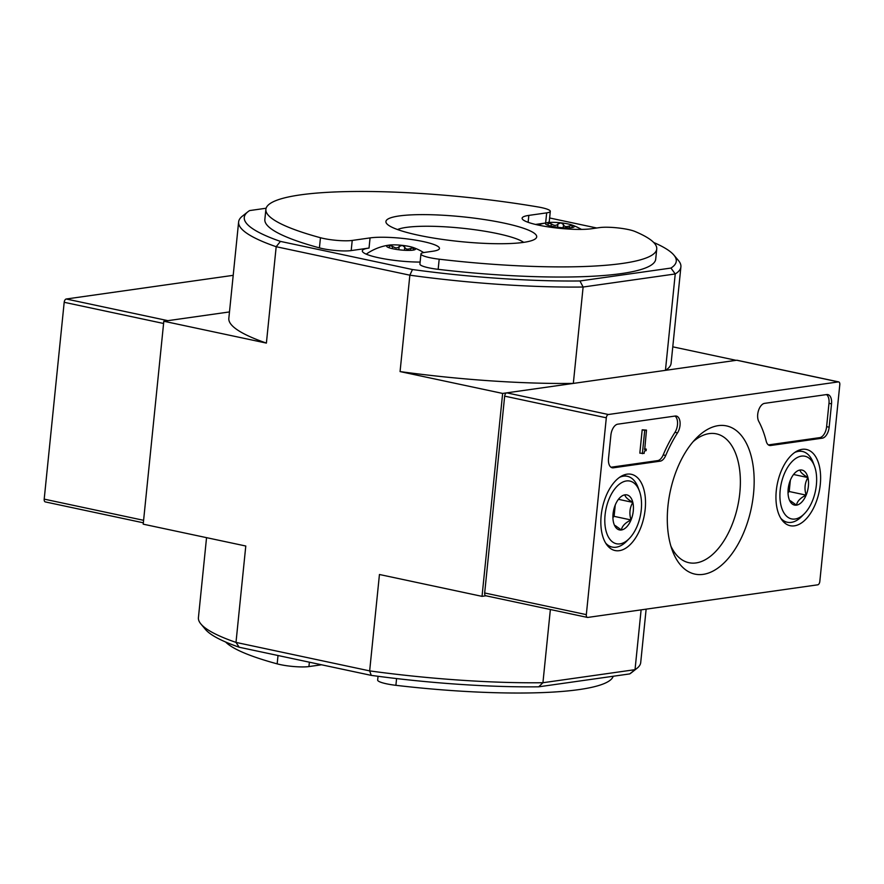 <?xml version="1.0" encoding="UTF-8"?>
<svg xmlns="http://www.w3.org/2000/svg" width="884" height="884" viewBox="0 0 884 884"><rect width="100%" height="100%" fill="white"/><g stroke="black" fill="none" stroke-linecap="round" stroke-linejoin="round"><path stroke-width="1.33" d="M413.193 249.465L414.099 247.885A14.476 2.376 5.8 0 0 413.06 247.476A14.476 2.376 5.8 0 0 402.242 245.365A14.476 2.376 5.8 0 0 389.413 245.078A14.476 2.376 5.8 0 0 389.236 245.1A14.476 2.376 5.8 0 0 387.236 246.912A14.476 2.376 5.8 0 0 388.087 247.365A14.476 2.376 5.8 0 0 399.955 249.896A14.476 2.376 5.8 0 0 412.961 250.15A14.476 2.376 5.8 0 0 414.817 249.708A14.476 2.376 5.8 0 0 414.099 247.885L410.795 248.393C407.436 249.686 405.424 249.255 404.75 247.1L402.242 245.365L399.17 246.481C397.678 248.393 395.468 248.349 392.54 246.349L388.728 245.542M389.236 245.1L389.358 246.791M571.959 226.956L572.876 225.376A14.476 2.376 5.8 0 0 571.826 224.967A14.476 2.376 5.8 0 0 561.009 222.845A14.476 2.376 5.8 0 0 548.179 222.569A14.476 2.376 5.8 0 0 548.003 222.591A14.476 2.376 5.8 0 0 546.003 224.392A14.476 2.376 5.8 0 0 546.853 224.856A14.476 2.376 5.8 0 0 558.721 227.387A14.476 2.376 5.8 0 0 571.727 227.641A14.476 2.376 5.8 0 0 573.583 227.199A14.476 2.376 5.8 0 0 572.876 225.376L569.561 225.873C566.202 227.177 564.191 226.746 563.517 224.591L561.009 222.845L557.937 223.961C556.445 225.873 554.235 225.829 551.307 223.829L547.494 223.033M548.003 222.591L548.135 224.282M420.121 262.073A38.255 6.276 -174.2 0 1 381.424 258.327A38.255 6.276 -174.2 0 1 362.318 250.868A38.255 6.276 -174.2 0 1 369.037 248.05L351.191 250.581A20.675 3.392 -174.2 0 1 319.422 247.874A196.436 32.244 -174.2 0 1 264.846 219.475L265.885 209.32A196.436 32.244 -174.2 0 1 537.781 206.911A20.675 3.392 -174.2 0 1 550.301 211.342A20.675 3.392 -174.2 0 1 546.677 212.867L528.831 215.398L528.135 222.315M550.301 211.342L549.273 221.486A20.675 3.392 -174.2 0 1 547.384 222.68M544.699 223.144L535.527 224.448M537.45 224.89A38.255 6.276 -174.2 0 1 538.268 224.879M581.064 229.221A38.255 6.276 -174.2 0 1 581.871 229.398M528.831 215.398A38.255 6.276 -174.2 0 0 522.112 218.204A38.255 6.276 -174.2 0 0 548.566 226.934A38.255 6.276 -174.2 0 0 591.518 228.746L599.684 227.586A20.675 3.392 -174.2 0 1 634.9 231.442A196.436 32.244 -174.2 0 1 656.735 249.023L655.707 259.178A196.436 32.244 -174.2 0 1 438.155 269.333A20.675 3.392 -174.2 0 1 419.911 264.084L420.95 253.94A20.675 3.392 -174.2 0 1 424.574 252.415L432.751 251.255A38.255 6.276 -174.2 0 0 439.458 248.448A38.255 6.276 -174.2 0 0 413.016 239.719A38.255 6.276 -174.2 0 0 370.064 237.907L352.219 240.437A20.675 3.392 -174.2 0 1 320.461 237.73A196.436 32.244 -174.2 0 1 265.885 209.32M579.959 280.968L583.12 287.024A222.282 36.487 -174.2 0 1 409.856 275.189L412.474 269.532A217.11 35.636 -174.2 0 0 579.959 280.968L670.956 268.062A217.11 35.636 -174.2 0 0 673.862 255.056L678.437 260.504A222.282 36.487 -174.2 0 1 680.901 266.858A222.282 36.487 -174.2 0 1 675.232 273.963L670.956 268.062M653.718 242.492A217.11 35.636 -174.2 0 1 673.862 255.056M596.744 228.006L549.627 217.972M412.474 269.532L280.427 241.398A217.11 35.636 -174.2 0 1 247.885 211.784A217.11 35.636 -174.2 0 1 249.608 210.58L266.106 208.237M206.547 537.66L198.425 617.629A222.282 36.487 5.8 0 0 200.9 623.982L205.464 629.43A217.11 35.636 5.8 0 0 239.21 647.243L371.258 675.376A217.11 35.636 5.8 0 0 538.732 686.813L629.728 673.906A217.11 35.636 5.8 0 0 631.441 672.702L637.01 668.282A222.282 36.487 5.8 0 0 640.712 662.558L646.138 609.153M371.258 675.376L369.656 670.89L379.446 574.501L482.034 596.357L502.642 393.435L400.065 371.578L409.856 275.189L276.184 246.713L266.393 343.091L163.816 321.246L143.208 524.168L245.785 546.014L235.995 642.403L239.21 647.243M200.9 623.982A222.282 36.487 5.8 0 0 235.995 642.403L369.656 670.89A222.282 36.487 5.8 0 0 542.931 682.724L635.032 669.663L641.11 609.872M397.557 229.553A65.88 10.818 -174.2 0 1 497.515 233.619A65.88 10.818 -174.2 0 1 523.682 242.36M280.427 241.398L276.184 246.713A222.282 36.487 -174.2 0 1 238.625 221.928A222.282 36.487 -174.2 0 1 242.315 216.204L247.885 211.784M502.642 393.435L573.329 383.413L583.12 287.024L675.232 273.963L665.442 370.352L736.129 360.329L672.779 346.826M629.728 673.906L635.032 669.663A222.282 36.487 5.8 0 0 637.01 668.282M550.367 609.529L542.931 682.724L538.732 686.813M485.946 595.794L482.034 596.357M163.816 321.246L229.475 311.93L167.905 320.66L66.256 299.002A3.105 1.691 102 0 0 64.189 302.295L44.2 499.128A3.105 1.691 102 0 0 45.305 501.913L143.341 522.809M573.329 383.413A222.282 36.487 -174.2 0 1 400.065 371.578M680.901 266.858L671.111 363.247A222.282 36.487 -174.2 0 1 665.442 370.352M266.393 343.091A222.282 36.487 -174.2 0 1 228.834 318.317L238.625 221.928M656.735 249.023A196.436 32.244 -174.2 0 1 439.193 259.189A20.675 3.392 -174.2 0 1 420.95 253.94M504.09 223.111A75.781 12.442 -174.2 0 1 535.439 238.79A75.781 12.442 -174.2 0 1 460.056 241.553A75.781 12.442 -174.2 0 1 386.761 223.685A75.781 12.442 -174.2 0 1 421.325 214.624A75.781 12.442 -174.2 0 1 504.09 223.111M321.555 664.779L308.936 666.569A20.675 3.392 -174.2 0 1 277.167 663.862A196.436 32.244 -174.2 0 1 225.608 641.994M613.22 676.249A196.436 32.244 -174.2 0 1 395.899 685.321A20.675 3.392 -174.2 0 1 377.656 680.072L378.043 676.282M233.199 275.333L66.256 299.002M586.324 614.634L606.314 417.8A3.105 1.691 -78 0 1 608.38 414.508L838.364 381.899A3.105 1.691 -78 0 1 838.695 381.91A3.105 1.691 -78 0 1 839.8 384.695L819.811 581.528A3.105 1.691 -78 0 1 817.744 584.821L587.761 617.43A3.105 1.691 -78 0 1 587.429 617.419A3.105 1.691 -78 0 1 586.324 614.634L484.675 592.976L504.665 396.142A3.105 1.691 -78 0 1 506.731 392.85L736.715 360.241A3.105 1.691 -78 0 1 737.046 360.252A3.105 1.691 -78 0 1 737.355 360.385M820.286 484.465A38.973 21.282 -78 0 1 789.92 525.649A38.973 21.282 -78 0 1 777.467 483.15A38.973 21.282 -78 0 1 806.164 449.415A38.973 21.282 -78 0 1 820.286 484.465M645.176 509.294A38.973 21.282 -78 0 1 614.811 550.478A38.973 21.282 -78 0 1 602.358 507.98A38.973 21.282 -78 0 1 631.054 474.244A38.973 21.282 -78 0 1 645.176 509.294M753.511 493.935A75.781 41.382 -78 0 1 717.521 568.335A75.781 41.382 -78 0 1 672.37 550.577A75.781 41.382 -78 0 1 696.316 438.177A75.781 41.382 -78 0 1 753.511 493.935M613.319 467.813A10.343 5.647 -78 0 1 612.192 467.769A10.343 5.647 -78 0 1 608.512 458.487L610.888 435.149A10.343 5.647 -78 0 1 617.75 424.176L675.221 416.032A10.343 5.647 -78 0 1 676.348 416.066A10.343 5.647 -78 0 1 680.083 422.519A10.343 5.647 -78 0 1 677.509 432.884A103.384 56.454 -78 0 0 665.729 455.47A10.343 5.647 -78 0 1 660.204 461.161L613.319 467.813L611.153 467.349M770.737 445.492A10.343 5.647 -78 0 1 769.61 445.459A10.343 5.647 -78 0 1 766.218 441.215A103.384 56.454 -78 0 0 758.748 421.37A10.343 5.647 -78 0 1 758.527 410.463A10.343 5.647 -78 0 1 764.583 403.358L826.717 394.551A10.343 5.647 -78 0 1 827.844 394.584A10.343 5.647 -78 0 1 831.524 403.866L829.159 427.204A10.343 5.647 -78 0 1 822.286 438.177L770.737 445.492L768.572 445.028M486.123 595.772A3.105 1.691 -78 0 1 485.78 595.761A3.105 1.691 -78 0 1 484.675 592.976M693.133 441.646A65.88 35.979 -78 0 1 715.631 433.701A65.88 35.979 -78 0 1 739.809 492.996A65.88 35.979 -78 0 1 688.172 562.533A65.88 35.979 -78 0 1 670.879 546.102M675.011 416.066A10.343 5.647 -78 0 1 674.967 432.342L677.509 432.884M610.988 467.238L657.663 460.619A10.343 5.647 -78 0 0 663.188 454.928A103.384 56.454 -78 0 1 674.967 432.342M646.491 430.11L642.193 429.812L639.828 453.149L644.116 453.437L644.226 452.431A1.547 0.851 -78 0 1 645.254 450.785L646.127 450.652L646.281 449.138L645.11 449.304A1.039 0.564 -78 0 0 644.701 449.613L646.491 430.11L644.734 430.353L642.37 453.691M644.591 448.774L646.281 449.138M642.193 429.812L644.734 430.353M826.507 394.584A10.343 5.647 -78 0 1 828.982 403.325L826.617 426.663A10.343 5.647 -78 0 1 819.744 437.635L768.406 444.917M624.955 494.841A17.912 9.779 -78 0 1 632.822 502.388A17.912 9.779 -78 0 1 631.032 519.958A17.912 9.779 -78 0 1 621.386 529.98A17.912 9.779 -78 0 1 614.104 524.367A17.912 9.779 -78 0 1 613.518 522.444A17.912 9.779 -78 0 1 615.308 504.863A17.912 9.779 -78 0 1 619.761 497.803A17.912 9.779 -78 0 1 624.955 494.841C624.999 496.786 627.618 499.305 632.822 502.388C629.673 507.681 629.076 513.538 631.032 519.958C625.275 522.731 622.06 526.079 621.386 529.98L615.286 525.593M641.265 509.847A32.045 17.503 -78 0 1 629.264 538.555A32.045 17.503 -78 0 1 606.159 531.372A32.045 17.503 -78 0 1 615.375 488.167A32.045 17.503 -78 0 1 639.397 491.018A32.045 17.503 -78 0 1 641.265 509.847M629.264 538.555L626.668 541.207A36.189 19.757 -78 0 1 612.247 547.086A36.189 19.757 -78 0 1 605.639 543.063M619.662 477.283A36.189 19.757 -78 0 1 627.32 476.299A36.189 19.757 -78 0 1 638.104 487.537L639.397 491.018M615.12 505.339A15.503 8.464 -78 0 1 614.988 507.56L615.242 505.029M612.91 517.571L614.093 516.344L614.988 507.56A15.503 8.464 -78 0 1 612.932 515.593M614.093 516.344L631.032 519.958M618.446 499.316L632.822 502.388M800.064 470.012A17.912 9.779 -78 0 1 807.932 477.559A17.912 9.779 -78 0 1 806.142 495.128A17.912 9.779 -78 0 1 796.495 505.151A17.912 9.779 -78 0 1 789.213 499.537A17.912 9.779 -78 0 1 788.639 497.615A17.912 9.779 -78 0 1 790.418 480.034A17.912 9.779 -78 0 1 794.882 472.973A17.912 9.779 -78 0 1 800.064 470.012C800.108 471.968 802.727 474.476 807.932 477.559C804.783 482.852 804.186 488.708 806.142 495.128C800.396 497.902 797.169 501.25 796.495 505.151L790.395 500.764M816.374 485.018A32.045 17.503 -78 0 1 804.374 513.726A32.045 17.503 -78 0 1 781.279 506.543A32.045 17.503 -78 0 1 790.484 463.338A32.045 17.503 -78 0 1 814.507 466.188A32.045 17.503 -78 0 1 816.374 485.018M804.374 513.726L801.777 516.378A36.189 19.757 -78 0 1 787.357 522.256A36.189 19.757 -78 0 1 780.76 518.234M794.771 452.453A36.189 19.757 -78 0 1 802.44 451.47A36.189 19.757 -78 0 1 813.214 462.708L814.507 466.188M790.23 480.509A15.503 8.464 -78 0 1 790.097 482.73L790.351 480.2M788.02 492.742L789.202 491.515L790.097 482.73A15.503 8.464 -78 0 1 788.042 490.764M789.202 491.515L806.142 495.128M793.556 474.487L807.932 477.559M320.461 237.73L319.422 247.874M546.677 212.867L545.649 222.967M439.193 259.189L438.155 269.333M370.064 237.907L369.037 248.05M352.219 240.437L351.191 250.581M277.167 663.862L278.018 655.508M395.899 685.321L396.584 678.569M308.936 666.569L309.378 662.193M563.196 227.763L563.517 224.591M569.362 227.851L569.561 225.873M557.594 227.254L557.937 223.961M551.075 226.138L551.307 223.829M404.43 250.282L404.75 247.1M410.585 250.36L410.795 248.393M398.828 249.763L399.17 246.481M392.308 248.647L392.54 246.349M143.595 520.311L44.2 499.128M163.584 323.478L64.189 302.295M504.665 396.142L606.314 417.8M506.731 392.85L608.38 414.508M736.715 360.241L838.364 381.899M663.188 454.928L665.729 455.47M657.663 460.619L660.204 461.161M644.546 449.183L645.11 449.304M819.744 437.635L822.286 438.177M826.617 426.663L829.159 427.204M828.982 403.325L831.524 403.866M581.374 229.409A51.692 51.692 0 0 0 571.826 224.967M548.179 222.569A51.692 51.692 0 0 0 537.936 224.989M423.668 252.57A51.692 51.692 0 0 0 413.06 247.476M389.413 245.078A51.692 51.692 0 0 0 366.252 254.15M737.046 360.252L838.695 381.91M485.78 595.761L587.429 617.419M627.32 476.299L622.977 475.371M612.247 547.086L607.894 546.157M802.44 451.47L798.086 450.542M787.357 522.256L783.014 521.328"/></g></svg>
